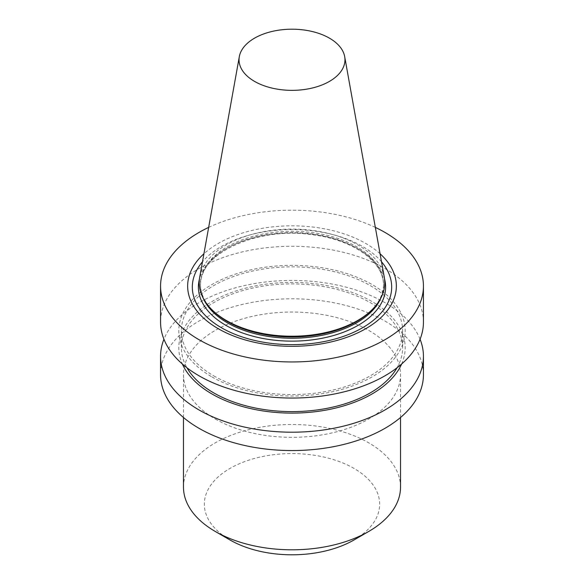 <?xml version="1.0" encoding="UTF-8"?>
<svg xmlns="http://www.w3.org/2000/svg" width="584" height="584" viewBox="0 0 584 584"><rect width="100%" height="100%" fill="white"/><g stroke="black" fill="none" stroke-linecap="round" stroke-linejoin="round"><path stroke-width="0.44" stroke-dasharray="2.92 2.19" d="M353.984 539.974A87.658 50.604 0 0 0 353.984 468.404A87.658 50.604 0 0 0 230.016 468.404A87.658 50.604 0 0 0 230.016 539.974M400.522 487.151A108.522 62.656 0 0 0 292 424.495A108.522 62.656 0 0 0 183.478 487.151M215.262 418.991A108.522 62.656 0 0 0 333.53 432.569A108.522 62.656 0 0 0 400.522 374.687A108.522 62.656 0 0 0 292 312.031A108.522 62.656 0 0 0 183.478 374.687A108.522 62.656 0 0 0 215.262 418.991M423.436 374.687A131.436 75.883 0 0 0 292 298.804A131.436 75.883 0 0 0 160.563 374.687M420.064 339.238A131.436 75.883 0 0 0 292 280.437A131.436 75.883 0 0 0 163.936 339.238M401.631 364.022A113.194 65.35 0 0 0 292 282.408A113.194 65.35 0 0 0 182.369 364.022M397.04 367.774A110.61 63.86 0 0 0 402.61 347.757A110.61 63.86 0 0 0 292 283.897A110.61 63.86 0 0 0 181.39 347.757A110.61 63.86 0 0 0 186.96 367.774M213.788 375.877A110.61 63.86 0 0 0 334.333 389.718A110.61 63.86 0 0 0 402.61 330.719A110.61 63.86 0 0 0 292 266.859A110.61 63.86 0 0 0 181.39 330.719A110.61 63.86 0 0 0 213.788 375.877M211.963 376.928A113.194 65.35 0 0 0 401.332 347.633A113.194 65.35 0 0 0 262.705 267.596A113.194 65.35 0 0 0 211.963 376.928M423.436 322.164A131.436 75.883 0 0 0 292 246.28A131.436 75.883 0 0 0 160.563 322.164M375.344 227.395A131.436 75.883 0 0 0 208.656 227.395M380.075 253.763A104.353 60.247 0 0 0 203.925 253.763M381.513 261.778A99.681 57.546 0 0 0 292 229.548A99.681 57.546 0 0 0 202.487 261.778M371.512 310.286A91.513 52.837 0 0 0 383.513 284.123A91.513 52.837 0 0 0 292 231.286A91.513 52.837 0 0 0 200.487 284.123A91.513 52.837 0 0 0 212.488 310.286M384.272 277.144A92.768 53.56 0 0 0 292 229.103A92.768 53.56 0 0 0 199.728 277.144M384.557 279.028A93.601 54.042 0 0 0 292 233.052A93.601 54.042 0 0 0 199.443 279.028M380.812 298.132A91.513 52.837 0 0 0 383.513 285.393A91.513 52.837 0 0 0 292 232.556A91.513 52.837 0 0 0 200.487 285.393A91.513 52.837 0 0 0 203.188 298.132M400.522 417.494L400.522 374.687M183.478 417.494L183.478 374.687M402.61 347.757L402.61 330.719M181.39 347.757L181.39 330.719M383.513 284.123L383.513 285.393C384.454 262.596 353.634 239.732 312.666 234.79C257.369 226.161 198.078 254.128 200.487 285.393L200.487 284.123"/><path stroke-width="0.88" d="M183.478 417.494L183.478 487.151A108.522 62.656 0 0 0 215.262 531.455L230.016 539.981A87.658 50.604 0 0 0 230.016 539.981A87.658 50.604 0 0 0 353.984 539.974L368.738 531.455A108.522 62.656 0 0 0 400.522 487.151L400.522 417.494M230.016 539.974L215.262 531.455A108.522 62.656 0 0 0 368.738 531.455M163.936 339.238A131.436 75.883 0 0 0 160.563 356.32L160.563 374.687A131.436 75.883 0 0 0 199.064 428.342A131.436 75.883 0 0 0 342.297 444.789A131.436 75.883 0 0 0 423.436 374.687L423.436 356.32A131.436 75.883 0 0 0 420.064 339.238M160.563 356.32A131.436 75.883 0 0 0 199.064 409.975A131.436 75.883 0 0 0 342.297 426.422A131.436 75.883 0 0 0 423.436 356.32M182.369 364.022A113.194 65.35 0 0 0 211.963 393.974A113.194 65.35 0 0 0 321.864 410.793A113.194 65.35 0 0 0 401.631 364.022M186.96 367.774A110.61 63.86 0 0 0 213.788 392.915A110.61 63.86 0 0 0 397.04 367.774M208.656 227.395A131.436 75.883 0 0 0 160.563 286.072L160.563 322.164A131.436 75.883 0 0 0 199.064 375.819A131.436 75.883 0 0 0 342.297 392.273A131.436 75.883 0 0 0 423.436 322.164L423.436 286.072A131.436 75.883 0 0 0 375.344 227.395M160.563 286.072A131.436 75.883 0 0 0 199.064 339.727A131.436 75.883 0 0 0 342.297 356.182A131.436 75.883 0 0 0 423.436 286.072M203.925 253.763A104.353 60.247 0 0 0 218.212 328.675A104.353 60.247 0 0 0 357.269 333.084A104.353 60.247 0 0 0 380.075 253.763M202.487 261.778A99.681 57.546 0 0 0 221.518 327.792A99.681 57.546 0 0 0 349.955 333.917A99.681 57.546 0 0 0 381.513 261.778M239.323 56.619L199.728 277.144A92.768 53.56 0 0 0 211.401 309.184L212.488 310.286A91.513 52.837 0 0 0 227.286 321.485A91.513 52.837 0 0 0 371.512 310.286L372.599 309.184A92.768 53.56 0 0 0 384.272 277.144L344.677 56.619A52.961 30.572 0 0 0 292 29.2A52.961 30.572 0 0 0 239.323 56.619A52.961 30.572 0 0 0 254.551 81.395A52.961 30.572 0 0 0 314.769 87.381A52.961 30.572 0 0 0 344.677 56.619M211.401 309.184A92.768 53.56 0 0 0 226.402 320.536A92.768 53.56 0 0 0 372.599 309.184M199.443 279.028A93.601 54.042 0 0 0 225.811 325.31A93.601 54.042 0 0 0 334.194 335.333A93.601 54.042 0 0 0 384.557 279.028M203.188 298.132A91.513 52.837 0 0 0 227.286 322.755A91.513 52.837 0 0 0 316.491 336.304A91.513 52.837 0 0 0 380.812 298.132"/></g></svg>

